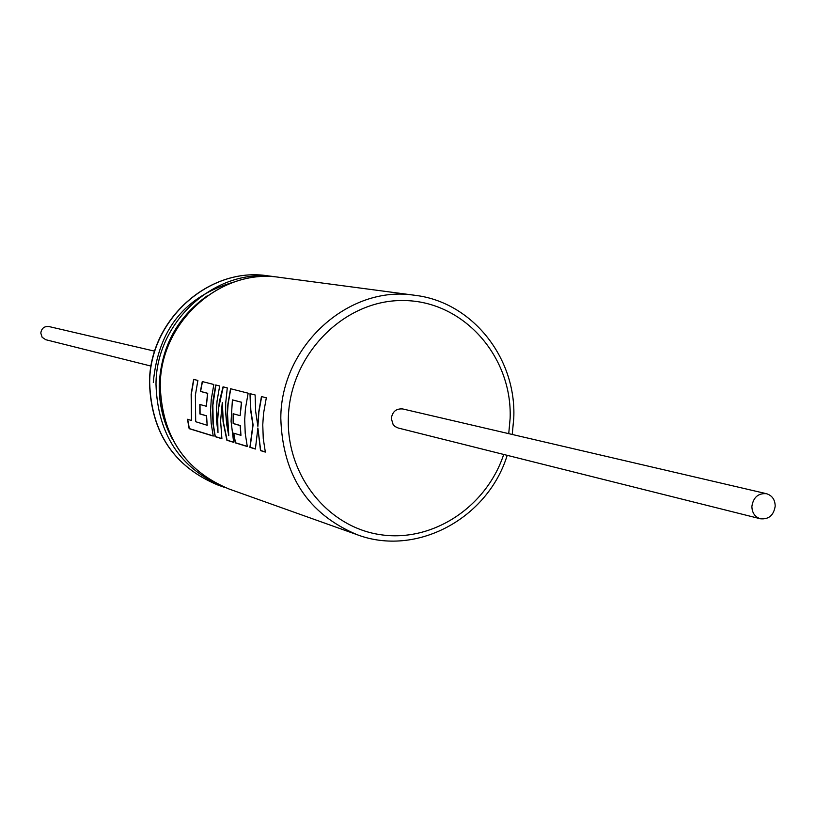<?xml version="1.0" encoding="UTF-8"?>
<svg xmlns="http://www.w3.org/2000/svg" width="816" height="816" viewBox="0 0 816 816"><rect width="100%" height="100%" fill="white"/><g stroke="black" fill="none" stroke-linecap="round" stroke-linejoin="round"><path stroke-width="1.22" d="M265.343 452.084L263.262 438.631L262.762 424.789L263.517 413.549L266.322 397.79L261.446 396.556L258.662 412.243L257.887 426.329L255.663 411.427L255.112 394.954L250.002 393.659L250.604 410.071L252.878 424.912L249.9 447.341L255.388 449.024L257.887 427.992L260.498 450.595L265.343 452.084M247.299 446.536L245.218 433.316L244.698 419.71L245.422 408.663L248.146 393.19L230.561 388.732L227.919 403.951L227.266 413.141L227.47 424.514L228.776 435.652L226.675 424.279L225.685 412.692L225.685 403.349L227.276 387.896L223.054 386.825L219.351 401.635L217.576 417.323L217.984 432.592L216.658 421.505L216.434 410.173L217.056 401.023L219.667 385.968L215.699 384.968L213.109 399.952L212.456 410.642L213.017 423.83L215.087 436.631L221.901 438.733L220.585 420.903L222.289 402.431L223.074 421.627L226.879 440.252L233.662 442.343L231.071 421.28L232.407 399.871L241.414 402.257L240.118 415.67L233.141 413.732L233.152 423.545L240.118 425.554L240.944 435.336L233.56 433.133L235.263 442.833L247.299 446.536M213.231 436.06L211.16 423.28L210.599 410.122L211.252 399.452L213.833 384.489L202.266 381.562L200.379 391.405L207.529 393.302L206.315 406.266L199.808 404.45L199.869 413.947L206.356 415.823L207.193 425.279L195.697 421.719L195.371 395.168L197.89 380.45L193.637 379.379L191.148 394.026L191.474 420.464L187.466 419.271L189.159 428.665L213.231 436.06M751.883 506.399C752.046 512.825 754.892 516.956 760.42 518.782C768.784 519.537 773.711 515.324 775.2 506.134C775.027 499.616 772.12 495.475 766.489 493.7C758.207 493.058 753.341 497.291 751.883 506.399M766.489 493.7L402.747 408.959C396.209 408.418 392.394 411.601 391.313 418.516L393.139 424.575L394.995 426.493L398.147 428.002L760.42 518.782M250.226 393.71L250.828 410.071L253.093 424.881L250.114 447.26L255.398 448.882M261.661 396.607L258.876 412.233L257.887 426.329M215.903 385.019L212.864 405.297L213.221 423.79L215.281 436.56L221.881 438.59M223.258 386.876L218.535 408.377L217.709 419.506L217.984 432.592M230.775 388.783L228.133 403.951L227.48 413.12L228.776 435.652M232.407 399.871L241.638 402.257L240.118 415.67M222.289 402.431L223.288 421.586L227.083 440.181L233.631 442.201M193.841 379.43L191.352 394.026L191.474 420.464M202.47 381.613L200.593 391.415L207.733 393.312L206.315 406.266M151.082 366.098L45.757 339.711L42.146 337.294L40.8 333.091C41.534 328.307 44.248 326.125 48.94 326.543L154.693 351.176M187.68 419.332L189.353 428.594L213.19 435.917M200.022 404.512L200.073 413.916L206.57 415.793L207.193 425.279M233.356 413.783L233.366 423.514L240.332 425.524L240.944 435.336M233.784 433.204L235.467 442.762L247.268 446.383M257.887 427.992L260.702 450.514L265.302 451.931M508.735 433.653L510.133 418.312C512.417 356.225 463.213 300.849 403.696 300.553C344.219 299.309 289.405 354.868 288.323 418.7C286.722 475.697 327.736 526.84 379.97 534.613C432.143 542.844 486.285 507.317 503.707 454.461M228.766 488.896L357.041 534.664C307.938 513.998 282.53 475.177 280.806 418.21C280.816 346.066 348.84 284.539 414.905 295.3L279.888 277.42C220.657 267.821 160.079 322.004 160.262 385.703C161.935 436.009 184.773 470.404 228.766 488.896C184.712 470.393 161.843 435.979 160.16 385.652C159.977 321.953 220.606 267.811 279.888 277.42M207.233 295.82C177.164 317.332 161.16 346.973 159.232 384.744C158.936 404.338 163.373 422.535 172.533 439.345M217.495 484.877L224.227 487.274C180.407 468.863 157.672 434.622 155.999 384.55C155.805 321.157 216.128 267.23 275.114 276.787L268.025 275.849C209.406 266.353 149.481 319.892 149.675 382.847C151.348 432.572 173.951 466.579 217.495 484.877C173.818 466.517 151.154 432.48 149.491 382.755C149.287 319.852 209.233 266.342 268.025 275.849M153.296 382.48C158.131 329.307 185.212 295.769 234.539 281.887M357.041 534.664C416.252 557.165 487.744 518.619 507.205 455.328M512.244 434.469L513.774 418.016C516.518 357.938 472.127 301.94 414.905 295.3"/></g></svg>
